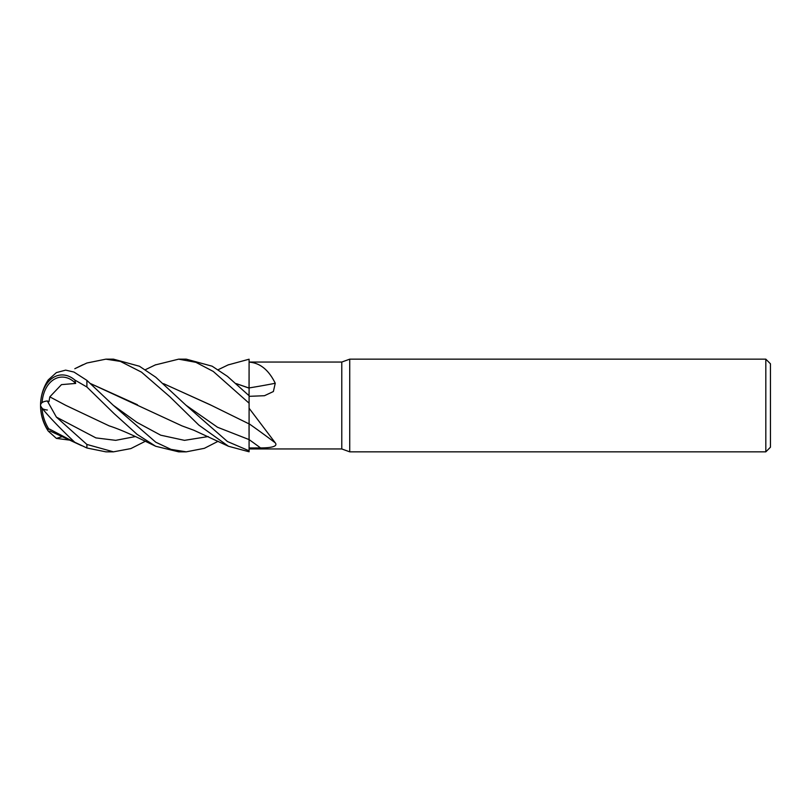 <?xml version="1.0" encoding="UTF-8"?>
<svg xmlns="http://www.w3.org/2000/svg" width="811" height="811" viewBox="0 0 811 811"><rect width="100%" height="100%" fill="white"/><g stroke="black" fill="none" stroke-linecap="round" stroke-linejoin="round"><path stroke-width="1.22" d="M765.817 451.839L765.817 359.161L770.45 363.794L770.45 447.206L765.817 451.839L349.734 451.839L341.776 448.949L249.089 448.949M341.776 448.949L341.776 362.051L349.734 359.161L765.817 359.161M249.089 362.051L341.776 362.051M155.215 364.96L178.643 359.161L195.887 362.324L213.273 371.438L249.089 403.179L249.089 362.142C259.966 362.841 268.684 369.877 275.253 383.268L273.378 391.531L264.457 395.717L249.089 396.336M163.498 383.633L211.357 405.348L249.089 423.91L249.089 408.237L275.253 442.826C278.68 447.145 267.975 447.936 260.554 447.925L249.089 447.966L249.089 423.808M349.734 451.839L349.734 359.161M249.089 447.966L249.068 439.582L249.089 450.794L227.425 441.519L186.003 405.236L155.742 377.196L139.431 366.237L113.469 359.161L105.856 359.161L120.373 361.402L141.509 372.148L169.773 396.66L198.817 425.076L228.469 446.263L249.089 451.788L249.089 450.794M249.038 430.266L249.038 428.238M249.038 425.836L249.038 424.842M249.089 403.179L249.089 408.237M249.038 392.595L249.038 394.795M236.336 383.674L249.038 388.114L249.089 362.142M249.089 423.758A784.561 625.311 -154.9 0 1 275.253 442.826M249.089 387.932A784.561 428.978 -162.2 0 0 275.253 383.268M236.285 383.623L249.089 388.053M228.013 364.95L249.089 359.212L249.089 388.013M145.321 441.275L130.845 448.595L113.469 451.839L105.856 451.839L86.889 447.986L86.889 444.438L56.385 417.097L47.332 400.969L49.005 401.607L49.806 396.873L61.474 384.627L75.676 383.431A30.615 21.562 -95.3 0 0 42.071 402.631M113.469 451.839L86.889 444.438M178.643 359.161L186.266 359.161L212.147 366.197L227.465 376.375L249.089 395.727M218.139 441.275L204.362 448.321L186.266 451.839L178.643 451.839L155.682 446.263L141.104 439.217C127.631 432.8 117.007 428.35 109.211 425.887L65.772 405.348L49.846 396.873L64.91 404.882M186.266 451.839L171.009 449.385L155.803 442.228L113.205 405.226L86.889 380.369L73.994 372.067L65.65 370.13L56.385 372.604L48.275 379.883A46.339 46.339 0 0 0 48.275 431.117L47.332 429.212L49.806 429.313M47.332 429.212A43.348 38.796 -127.6 0 1 40.55 405.5A32.775 23.073 84.7 0 1 74.815 380.014L86.889 386.999L114.027 413.539L137.11 434.382L155.682 446.263M70.334 440.211L56.385 438.396L48.275 431.117M82.915 364.727L74.815 368.721M42.02 408.115A44.737 44.585 180 0 1 42.01 408.014A41.655 37.286 52.4 0 0 42.02 408.115A41.655 37.286 52.4 0 0 49.005 429.303M49.714 429.181L75.676 442.826A30.615 1.997 -134.9 0 1 75.403 442.583M47.332 410.031A43.348 11.79 -21.6 0 1 43.135 408.997M47.332 400.969A43.348 11.79 -158.4 0 0 40.55 405.5A32.775 2.139 45.1 0 0 74.815 442.279L86.889 447.986M90.69 383.633L181.999 425.887L193.88 430.256L228.469 446.263M137.464 404.75L90.751 383.684M75.403 368.427L86.889 363.014L105.856 359.161M75.676 383.431L74.815 380.014M75.676 442.826L74.815 442.279M249.038 424.944L249.068 439.582L217.53 427.255L186.003 405.236M163.558 383.684L210.576 404.932M249.089 439.592A780.912 622.402 -154.9 0 1 260.554 447.925M86.889 386.999L86.889 380.369M56.385 438.396L62.67 436.551M56.385 417.097L95.921 437.899L115.689 440.343L135.447 436.551M113.205 405.236L136.968 422.389L160.72 435.193L184.482 440.353L208.234 436.551M49.238 429.019L47.332 428.705M228.469 364.737L218.139 369.725M49.846 430.925L81.607 445.655M155.682 364.737L145.321 369.725"/></g></svg>
